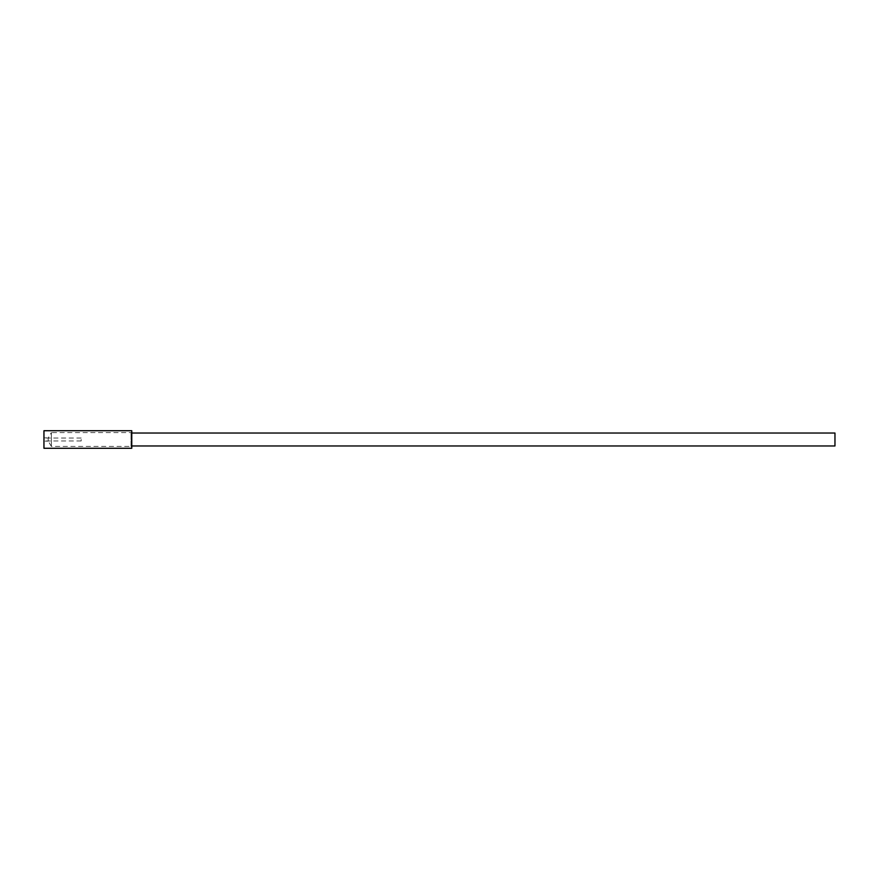 <?xml version="1.0" encoding="UTF-8"?>
<svg xmlns="http://www.w3.org/2000/svg" width="879" height="879" viewBox="0 0 879 879"><rect width="100%" height="100%" fill="white"/><g stroke="black" fill="none" stroke-linecap="round" stroke-linejoin="round"><path stroke-width="0.66" stroke-dasharray="4.39 3.3" d="M131.762 448.279L131.762 430.721M131.762 445.972L131.762 433.028M43.95 448.279L43.95 430.721M43.95 441.137L43.95 437.863L43.95 441.137L48.213 441.137L48.213 437.863L43.95 437.863M48.213 441.137L48.213 437.863L51.389 432.578L51.389 446.422L48.213 441.137M131.762 447.169L131.026 446.422L131.026 432.578L131.026 446.422L51.389 446.422L51.389 432.578L131.026 432.578L131.762 431.831M834.962 433.028L834.962 445.972M834.962 439.5L834.962 438.017L834.962 439.5M131.762 439.5L131.762 438.017L131.762 439.5M835.05 438.017L835.05 440.983M131.619 439.5L131.619 438.017L131.619 439.5M43.95 439.5L43.95 440.983L43.95 439.5M81.165 439.5L81.165 440.983L81.165 439.5M81.165 440.983L43.95 440.983M81.165 438.017L43.95 438.017"/><path stroke-width="1.32" d="M131.762 448.279L131.762 430.721L43.95 430.721L43.95 448.279L131.762 448.279M131.762 447.169L131.762 445.972L834.962 445.972L834.962 433.028L131.762 433.028L131.762 431.831L131.762 447.169M834.962 440.983L834.962 438.017"/></g></svg>
